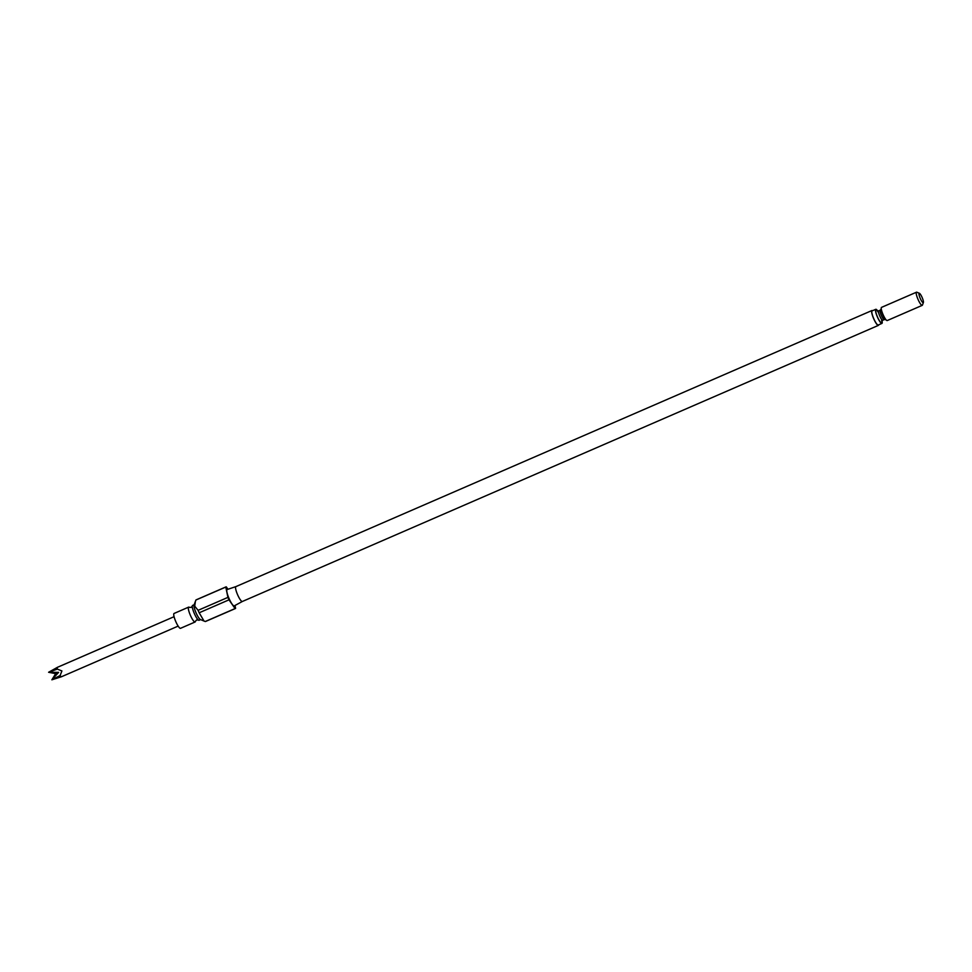 <?xml version="1.0" encoding="UTF-8"?>
<svg xmlns="http://www.w3.org/2000/svg" width="972" height="972" viewBox="0 0 972 972"><rect width="100%" height="100%" fill="white"/><g stroke="black" fill="none" stroke-linecap="round" stroke-linejoin="round"><path stroke-width="1.46" d="M192.298 606.091L191.132 607.415L189.37 607.354A8.104 1.652 66.5 0 0 188.641 607.123A8.104 1.652 66.5 0 0 188.507 609.736A8.104 1.652 66.5 0 0 191.691 617.998A8.104 1.652 66.5 0 0 195.093 621.995A8.104 1.652 66.5 0 0 195.421 621.302L196.587 619.978L198.349 620.039A8.104 1.652 -113.5 0 1 192.48 608.01A8.104 1.652 -113.5 0 1 192.298 606.091A8.104 1.652 -113.5 0 1 192.614 605.398L194.157 604.742M57.372 667.351L48.6 672.272L57.336 669.101A5.127 1.045 -113.5 0 1 57.372 667.351A5.127 1.045 -113.5 0 1 57.397 667.339L174.061 616.698M57.336 669.101L61.904 670.947L60.118 675.552L51.856 679.805L61.455 676.755A5.127 1.045 -113.5 0 1 61.455 676.755A5.127 1.045 -113.5 0 1 60.118 675.552M878.712 324.806A8.104 1.652 -113.5 0 1 878.396 325.389A8.104 1.652 -113.5 0 1 874.994 321.392A8.104 1.652 -113.5 0 1 871.811 313.142A8.104 1.652 -113.5 0 1 871.945 310.53A8.104 1.652 -113.5 0 1 872.589 310.7M242.356 601.474A8.104 1.652 -113.5 0 1 242.332 601.486A8.104 1.652 -113.5 0 1 238.93 597.488A8.104 1.652 -113.5 0 1 235.746 589.239A8.104 1.652 -113.5 0 1 235.88 586.626A8.104 1.652 -113.5 0 1 235.904 586.614L227.169 589.518A8.918 1.823 -113.5 0 0 226.986 592.41A8.918 1.823 -113.5 0 0 230.522 601.559A8.918 1.823 -113.5 0 0 234.264 605.884L242.344 601.486L878.396 325.389M234.993 605.483L235.589 608.363A11.786 2.406 -113.5 0 1 235.382 608.533L205.554 621.473A11.786 2.406 -113.5 0 1 205.25 621.509L235.078 608.569L228.991 599.833L199.163 612.785L204.035 621.047L200.378 619.504A8.104 1.652 -113.5 0 1 196.988 614.814A8.104 1.652 -113.5 0 1 194.181 607.281A8.104 1.652 -113.5 0 1 194.072 604.973L195.408 601.34L194.728 606.163L198.106 610.331L227.934 597.379L225.783 587.064L195.943 600.003L195.408 601.34M200.609 619.601L199.066 620.27A8.104 1.652 -113.5 0 1 198.349 620.027M195.093 621.995L180.513 628.325A8.104 1.652 -113.5 0 1 177.111 624.328A8.104 1.652 -113.5 0 1 173.927 616.066A8.104 1.652 -113.5 0 1 174.061 613.466L188.641 607.123M204.035 621.047L205.25 621.509M199.163 612.785A11.786 2.406 -113.5 0 1 198.106 610.331M923.4 302.486L922.44 305.099A7.181 1.47 -113.5 0 1 922.221 305.366A7.181 1.47 -113.5 0 1 919.208 301.818A7.181 1.47 -113.5 0 1 916.377 294.504A7.181 1.47 -113.5 0 1 916.499 292.195A7.181 1.47 -113.5 0 1 916.851 292.22L919.403 293.289A5.127 1.045 66.5 0 0 919.075 294.929A5.127 1.045 66.5 0 0 921.322 300.579A5.127 1.045 66.5 0 0 923.4 302.486A5.127 1.045 66.5 0 0 923.327 301.028A5.127 1.045 66.5 0 0 921.553 296.253A5.127 1.045 66.5 0 0 919.403 293.289M922.221 305.366L887.229 320.553A7.181 1.47 -113.5 0 1 886.549 320.31A7.181 1.47 -113.5 0 1 881.397 309.691A7.181 1.47 -113.5 0 1 881.227 308.039A7.181 1.47 -113.5 0 1 881.519 307.383L916.499 292.195M882.017 320.845A7.691 1.567 -113.5 0 1 882.041 320.942A7.691 1.567 -113.5 0 1 881.908 323.421A7.691 1.567 -113.5 0 1 878.676 319.63A7.691 1.567 -113.5 0 1 875.663 311.793A7.691 1.567 -113.5 0 1 875.784 309.315A7.691 1.567 -113.5 0 1 877.74 310.991M881.908 323.421L878.226 325.013A7.691 1.567 -113.5 0 1 874.994 321.222A7.691 1.567 -113.5 0 1 871.981 313.385A7.691 1.567 -113.5 0 1 872.103 310.906L875.784 309.315M195.943 600.003A11.786 2.406 -113.5 0 1 196.162 599.846L225.99 586.894A11.786 2.406 -113.5 0 1 226.282 586.857L227.958 589.251M228.991 599.833A11.786 2.406 -113.5 0 1 227.934 597.379M55.683 673.669L48.6 672.272L58.612 672.381L51.856 679.805L55.683 673.669L58.612 672.381M878.506 312.534L877.23 310.809L878.652 310.858A5.127 1.045 66.5 0 0 878.567 312.51A5.127 1.045 66.5 0 0 880.583 317.735A5.127 1.045 66.5 0 0 882.734 320.262L881.798 321.343L881.665 320.25M881.908 321.027A7.181 1.47 -113.5 0 1 879.782 321.234A7.181 1.47 -113.5 0 1 875.869 312.097A7.181 1.47 -113.5 0 1 878.567 312.534M881.458 319.18A7.181 1.47 -113.5 0 1 881.653 319.885M880.207 310.19L881.142 309.108A6.148 1.264 66.5 0 0 881.288 310.542A6.148 1.264 66.5 0 0 885.711 319.642L884.289 319.594A5.127 1.045 -113.5 0 1 882.139 317.066A5.127 1.045 -113.5 0 1 880.122 311.842A5.127 1.045 -113.5 0 1 880.207 310.19L878.652 310.858M178.155 626.102L61.479 676.743M884.289 319.594L882.734 320.262M885.711 319.642L886.549 320.31M881.142 309.12L881.227 308.039M871.945 310.53L235.88 586.626"/></g></svg>

